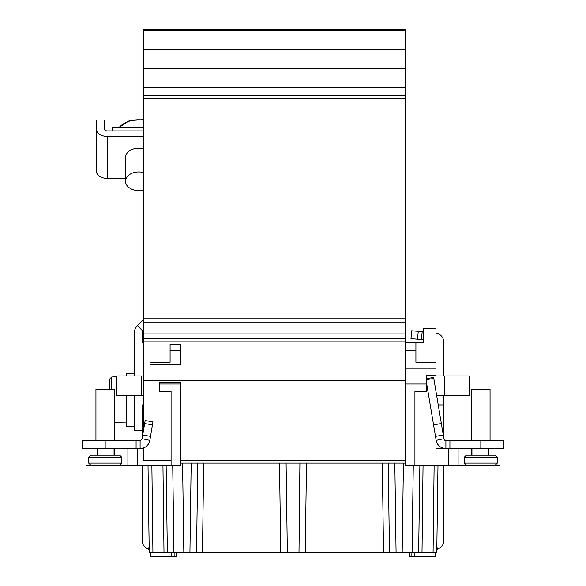 <?xml version="1.0" encoding="UTF-8"?>
<svg xmlns="http://www.w3.org/2000/svg" width="586" height="586" viewBox="0 0 586 586"><rect width="100%" height="100%" fill="white"/><g stroke="black" fill="none" stroke-linecap="round" stroke-linejoin="round"><path stroke-width="0.88" d="M499.946 448.612L499.946 465.094L495.331 465.094L497.309 463.116L464.354 463.116L466.331 465.094L480.828 465.094L405.365 465.094L405.365 350.413L415.913 350.413L415.913 362.28L436.013 362.28L436.013 391.631M405.365 350.413L405.365 29.3L143.834 29.3L143.834 428.381M405.365 368.213L436.013 368.213M405.365 460.479L180.635 460.479M171.075 465.094L171.075 391.28L159.209 391.28L159.209 382.709L180.635 382.709L180.635 465.094L119.669 465.094L121.646 463.116L121.646 457.183L88.691 457.183L90.669 455.205L119.669 455.205L121.646 457.183M171.075 460.479L143.834 460.479L143.834 447.88A9.889 9.889 0 0 1 140.098 448.612L143.834 448.612M140.098 448.612L140.098 440.709L82.106 440.709L82.106 448.612L140.098 448.612C145.357 448.231 148.602 445.477 149.848 440.364A9.889 9.889 0 0 1 143.834 447.88M140.098 440.709L142.046 439.053L145.152 420.528L152.953 421.832L150.521 436.365L149.848 440.364L142.105 438.731M405.365 380.409L143.834 380.409M143.834 330.46L143.043 331.251A3.296 3.296 0 0 0 142.076 333.581L142.076 342.649A9.889 9.889 0 0 1 143.834 337.016M134.165 395.704L134.165 430.161L142.076 430.161M143.834 319.275L137.446 325.662A11.207 11.207 0 0 0 134.165 333.581L134.165 375.926M143.834 375.926L116.892 375.926L116.892 395.704L143.834 395.704M143.834 404.926L142.076 404.926L142.068 438.87M142.076 465.094L142.076 539.955A9.889 9.889 0 0 0 148.287 549.133L149.188 549.448M149.152 546.98L148.287 549.133M112.366 127.682L112.366 130.942L112.366 127.682L143.834 127.682M125.536 178.481L107.385 178.481A11.207 7.918 180 0 1 96.177 170.555L96.192 120.035L104.103 120.035L104.103 128.605A3.296 2.329 0 0 0 107.399 130.942L143.834 130.942M96.192 120.035L96.192 128.605A11.207 7.918 0 0 0 107.399 136.531L143.834 136.538M143.834 148.917A13.178 9.325 180 0 0 125.536 157.509L125.536 181.272A13.178 9.325 180 0 0 138.714 190.596A13.178 9.325 180 0 0 143.834 189.864M405.365 49.495L143.834 49.495M405.365 68.276L143.834 68.276M405.365 87.717L143.834 87.717M405.365 95.364L143.834 95.364M405.365 98.66L143.834 98.66M405.365 318.784L143.834 318.784M405.365 322.08L143.834 322.08M405.365 338.554L143.834 338.554M405.365 357.006L180.635 357.006M170.087 344.487L180.635 344.487L180.635 350.413L170.087 350.413L170.087 344.487M170.087 357.006L143.834 357.006M170.087 350.413L170.087 362.28L149.987 362.28L149.987 364.712L180.635 364.712L180.635 350.413M180.635 463.116L405.365 463.116M162.945 465.094L163.999 552.745L149.232 552.745L148.009 465.094M157.033 552.745L287.015 552.745M437.991 465.094L436.768 552.745L287.345 552.745L286.093 463.116M299.907 463.116L298.985 552.745M411.094 552.745L411.13 556.7L431.992 556.7L431.992 552.745L433.076 552.745L434.131 465.094M416.089 552.745L414.873 552.745L414.873 556.7M423.055 465.094L422.001 552.745L428.967 552.745M413.277 465.094L412.053 552.745L418.646 552.745L419.869 465.094M403.717 552.745L405.82 552.745M394.371 552.745L389.485 552.745L394.371 552.745M404.179 552.745L402.172 552.745L403.417 463.116M190.846 552.745L189.923 552.745L190.846 552.745M182.583 463.116L183.828 552.745L181.821 552.745M180.18 552.745L182.283 552.745M166.131 465.094L167.354 552.745L173.947 552.745L172.724 465.094M176.196 552.745L176.159 556.7L171.127 556.7L171.127 552.745L169.911 552.745M151.869 465.094L152.924 552.745L154.008 552.745L154.008 556.7L150.316 556.7L150.316 552.745M191.629 552.745L196.515 552.745L191.629 552.745M435.684 552.745L435.684 556.7L431.992 556.7M411.13 556.7L409.841 556.7L409.804 552.745M389.485 552.745L388.232 463.116L389.485 552.745M305.247 552.745L306.5 463.116M280.753 552.745L279.5 463.116M196.515 552.745L197.768 463.116L196.515 552.745M121.646 463.116L88.691 463.116L90.669 465.094L105.172 465.094L86.054 465.094L86.054 448.612L86.054 465.094M105.172 465.094L119.669 465.094M127.909 448.612L127.909 465.094M180.635 384.028L159.209 384.028M136.084 448.612L136.084 440.709M144.647 423.561L152.441 424.865M142.72 435.061L150.521 436.365M95.943 440.709L95.943 389.302L114.395 389.302L114.395 440.709M436.812 549.448L437.713 549.133L436.848 546.98M444.576 440.196L445.902 440.709L445.902 448.612L436.013 448.612L436.013 442.496L436.76 442.496M443.924 448.415L444.584 448.612M445.902 448.612A9.889 9.889 0 0 1 437.442 443.851L436.152 440.364C437.398 445.477 440.643 448.231 445.902 448.612L503.894 448.612L503.894 440.709L445.829 440.709M480.828 455.205L466.331 455.205L464.354 457.183L497.309 457.183L495.331 455.205L480.828 455.205M480.828 465.094L495.331 465.094M458.091 465.094L458.091 448.612M443.932 438.87L443.924 395.704M437.713 549.133A9.889 9.889 0 0 0 443.924 539.955L443.924 465.094M443.924 375.926L443.924 342.649A9.889 9.889 0 0 0 436.013 332.965M426.791 384.416L436.152 440.364L443.895 438.731M449.916 440.709L449.916 448.612M435.479 436.365L443.28 435.061L443.954 439.053L445.902 440.709M414.925 465.094L414.925 391.28L426.791 391.28L426.791 375.458L436.013 375.458M436.013 439.551L436.013 448.612M405.365 342.51L423.165 342.51L423.165 328.665L436.013 328.665L436.013 362.28M415.913 342.51L415.913 350.413M405.365 384.028L426.791 384.028M438.24 404.926L443.924 404.926M436.695 395.704L469.108 395.704L469.108 375.926L436.013 375.926M423.165 339.712L410.976 338.642L411.665 330.768L418.236 331.339L417.547 339.221M423.165 331.771L418.236 331.339M422.176 331.683L421.481 339.565M443.28 435.061L433.64 377.465L426.791 378.615M441.353 423.561L433.559 424.865M471.605 440.709L471.605 389.302L490.057 389.302L490.057 440.709M171.127 556.7L154.008 556.7M174.87 556.7L174.906 552.745M126.261 375.926L126.261 373.48L134.165 373.48M126.261 395.704L126.261 426.205L134.165 426.205M111.758 389.302L111.758 376.966L109.78 378.966L111.758 376.966L116.892 376.776M126.261 422.909L114.395 422.718M109.78 378.966L109.78 389.302L109.78 378.966M143.834 172.68A13.178 9.325 180 0 0 138.721 171.947A13.178 9.325 180 0 0 125.536 181.272M141.746 395.704L141.746 375.926M143.834 120.174A23.066 16.313 180 0 0 138.728 119.764A23.066 16.313 180 0 0 118.943 127.682M96.192 128.605L96.177 170.555M107.385 178.481L107.399 136.531M143.043 331.251L137.446 325.662M405.365 30.457L143.834 30.457M405.365 333.939L143.834 333.939M405.365 341.85L143.834 341.85M394.825 463.116L396.077 552.745M383.552 552.745L382.299 463.116M203.701 463.116L202.448 552.745M189.923 552.745L191.175 463.116M137.791 465.094L137.791 448.612M114.724 448.612L114.724 455.205M105.172 440.709L105.172 448.612M448.209 448.612L448.209 465.094M471.276 455.205L471.276 448.612M480.828 448.612L480.828 440.709M444.254 375.926L444.254 395.704M433.808 378.431L426.791 379.603M118.68 127.682L129.425 120.606L143.834 119.603M97.261 455.205L97.261 448.612M113.076 455.205L113.076 448.612M88.691 463.116L88.691 457.183M472.924 455.205L472.924 448.612M488.739 455.205L488.739 448.612M464.354 463.116L464.354 457.183M497.309 463.116L497.309 457.183"/></g></svg>
